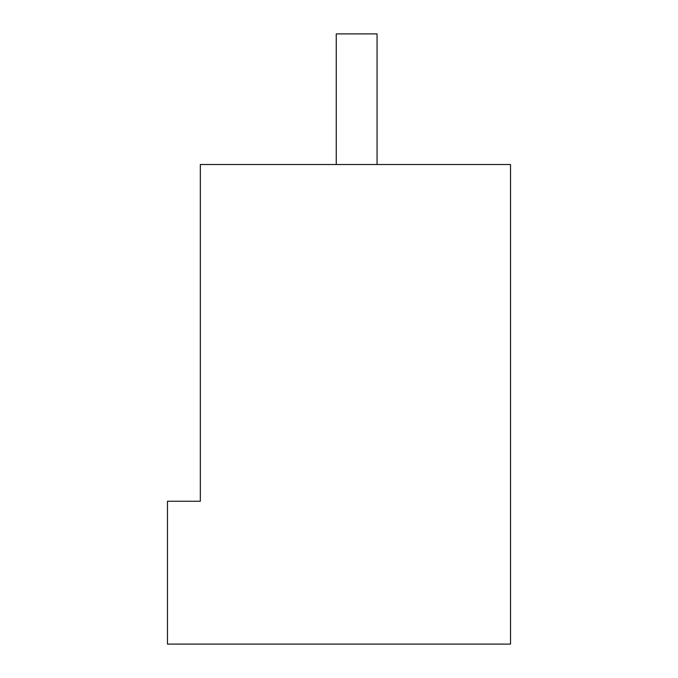 <?xml version="1.0" encoding="UTF-8"?>
<svg xmlns="http://www.w3.org/2000/svg" width="678" height="678" viewBox="0 0 678 678"><rect width="100%" height="100%" fill="white"/><g stroke="black" fill="none" stroke-linecap="round" stroke-linejoin="round"><path stroke-width="1.02" d="M510.526 644.1L167.474 644.1L167.474 501.245L200.324 501.245L200.324 164.508L510.526 164.508L510.526 644.1M167.474 501.245L200.324 501.245L200.324 468.591M377.061 164.508L377.061 33.9L336.246 33.9L336.246 164.508"/></g></svg>
